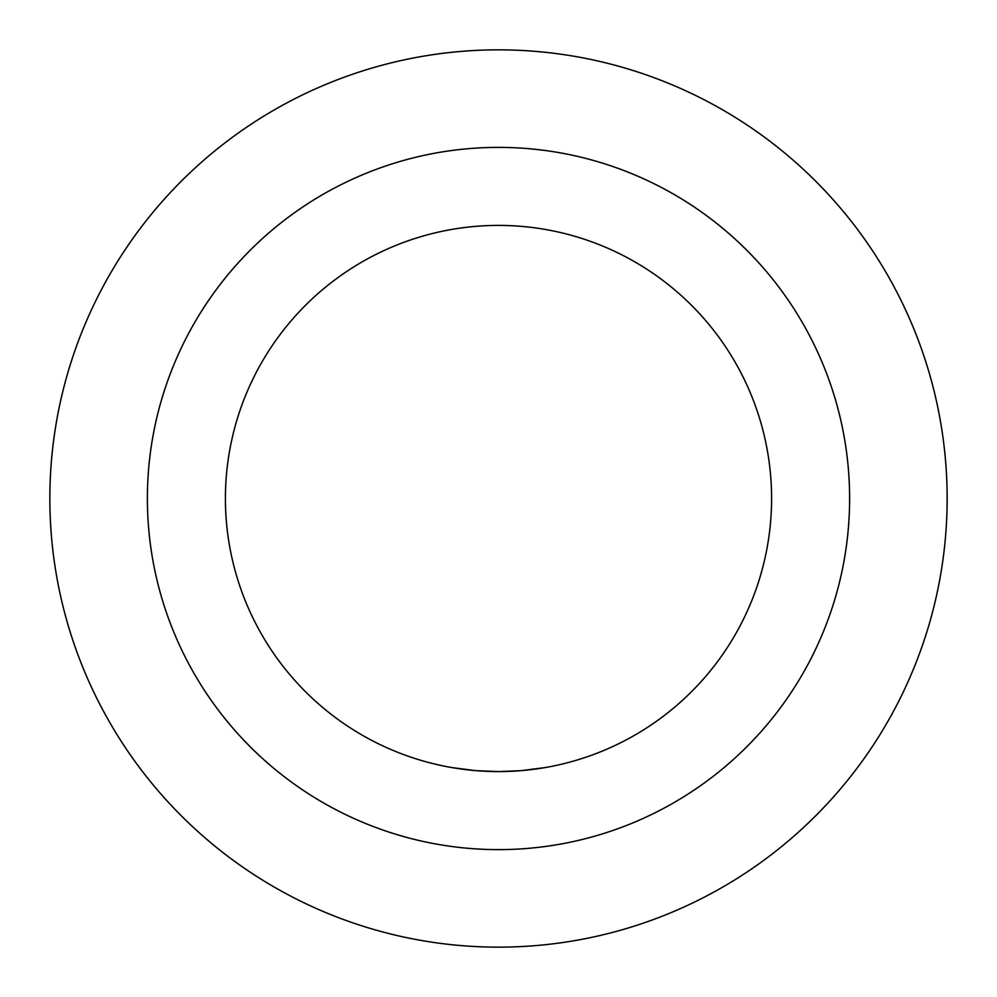 <?xml version="1.0" encoding="UTF-8"?>
<svg xmlns="http://www.w3.org/2000/svg" width="997" height="997" viewBox="0 0 997 997"><rect width="100%" height="100%" fill="white"/><g stroke="black" fill="none" stroke-linecap="round" stroke-linejoin="round"><path stroke-width="1.5" d="M947.15 498.5A448.65 448.65 0 0 1 498.5 947.15A448.65 448.65 0 0 1 49.85 498.5A448.65 448.65 0 0 1 498.5 49.85A448.65 448.65 0 0 1 947.15 498.5M771.591 498.5A273.091 273.091 0 0 0 498.5 225.409A273.091 273.091 0 0 0 225.409 498.5A273.091 273.091 0 0 0 498.5 771.591A273.091 273.091 0 0 0 771.591 498.5M453.984 767.939L475.768 770.644L498.512 771.591L521.232 770.644L545.247 767.565M543.016 767.939L521.219 770.644L498.475 771.591L475.743 770.644L451.753 767.565M147.382 498.5A351.118 351.118 0 0 0 498.5 849.618A351.118 351.118 0 0 0 849.618 498.5A351.118 351.118 0 0 0 498.5 147.382A351.118 351.118 0 0 0 147.382 498.5"/></g></svg>

